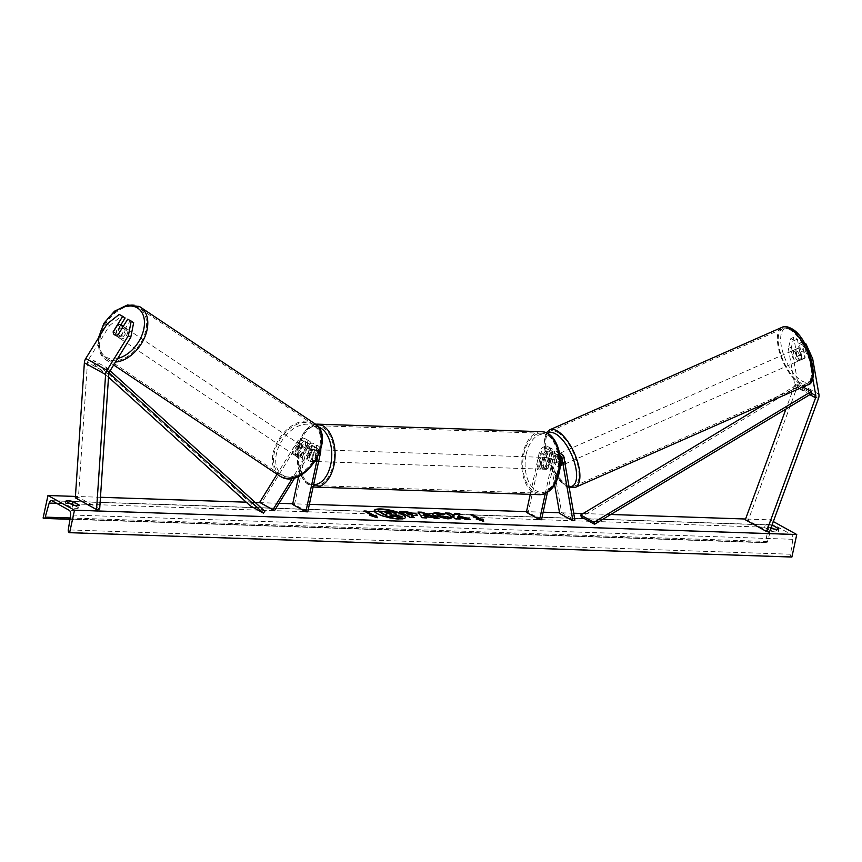 <?xml version="1.0" encoding="UTF-8"?>
<svg xmlns="http://www.w3.org/2000/svg" width="862" height="862" viewBox="0 0 862 862"><rect width="100%" height="100%" fill="white"/><g stroke="black" fill="none" stroke-linecap="round" stroke-linejoin="round"><path stroke-width="0.65" stroke-dasharray="4.31 3.23" d="M120.874 324.823L115.627 333.325A5.915 3.782 -56.4 0 0 116.887 336.374A5.915 3.782 -56.4 0 0 117.06 336.482A5.915 3.782 -56.4 0 0 120.669 336.105L118.245 334.499M107.125 323.961L109.56 325.577L88.204 360.111A3.793 2.909 119 0 0 87.59 361.631A3.793 2.909 119 0 0 87.504 362.255L78.464 497.277L75.328 497.805M109.56 325.577L121.617 316.042L119.193 314.425M125.119 317.97L121.617 316.042M120.669 336.105L130.151 320.761L127.727 319.145M133.653 322.7L130.151 320.761M99.68 509.022L78.464 497.277M115.627 333.325L113.331 331.795M794.29 340.533L797.382 339.1L793.88 337.171L791.456 347.03L788.374 348.453L790.799 338.594L794.29 340.533L797.059 356.286A5.915 2.618 -114.9 0 0 799.893 359.497A5.915 2.618 -114.9 0 0 801.477 359.702A5.915 2.618 -114.9 0 0 802.091 359.077L799.333 343.324L802.425 341.891L804.429 343.001M797.059 356.286L800.141 354.864A5.915 2.618 -114.9 0 0 802.975 358.064A5.915 2.618 -114.9 0 0 804.558 358.269A5.915 2.618 -114.9 0 0 805.183 357.655L802.425 341.891M788.374 348.453L794.592 383.924A3.793 2.909 -61 0 1 794.548 385.454A3.793 2.909 -61 0 1 794.365 386.079L785.928 409.062M805.119 344.197L802.834 345.253L809.601 360.197L812.715 377.998M802.834 345.253L799.333 343.324M809.601 360.197L811.422 359.357M791.456 347.03L797.673 382.491A7.575 5.819 -61 0 1 797.587 385.562A7.575 5.819 -61 0 1 797.221 386.801L748.173 520.486L745.318 519.754M769.4 532.231L748.173 520.486M790.799 338.594L793.88 337.171M797.382 339.1L800.141 354.864M802.091 359.077L805.183 357.655M554.568 463.217L552.887 453.574A4.741 3.642 119 0 0 551.324 451.225A4.741 3.642 119 0 0 545.226 455.233L542.974 465.642A5.915 3.523 -88.1 0 0 546.088 469.305A5.915 3.523 -88.1 0 0 548.016 468.432L550.268 458.024A4.741 3.642 -61 0 1 556.356 454.005A4.741 3.642 -61 0 1 557.929 456.364L559.61 466.008A5.915 2.618 65.1 0 1 558.996 466.622A5.915 2.618 65.1 0 1 557.412 466.417A5.915 2.618 65.1 0 1 554.568 463.217L556.496 462.323A5.915 2.618 -114.9 0 0 559.341 465.523A5.915 2.618 -114.9 0 0 560.925 465.728A5.915 2.618 -114.9 0 0 561.539 465.114L559.847 455.47A7.101 5.463 -61 0 0 557.509 451.936A7.101 5.463 -61 0 0 548.361 457.959L546.12 468.368A5.915 3.523 91.9 0 1 544.191 469.24A5.915 3.523 91.9 0 1 541.077 465.588L543.329 455.168L539.213 452.895A7.101 5.463 -61 0 1 548.351 446.872A7.101 5.463 -61 0 1 550.699 450.406L561.593 512.545L574.857 519.883M543.329 455.168A7.101 5.463 119 0 1 552.467 449.145A7.101 5.463 119 0 1 554.816 452.69L556.496 462.323M545.28 493.549L552.477 460.233A7.101 5.463 -61 0 1 559.61 453.681M547.435 492.407L554.374 460.297A4.741 3.642 -61 0 1 559.966 456.063M559.664 513.44L561.593 512.545M526.37 512.319L528.266 512.384L541.11 452.959A4.741 3.642 -61 0 1 547.208 448.94A4.741 3.642 -61 0 1 548.771 451.3L554.622 484.713M530.249 494.357L539.213 452.895M541.53 519.721L528.266 512.384M559.61 466.008L561.539 465.114M548.016 468.432L546.12 468.368M542.974 465.642L541.077 465.588M301.948 457.323A5.915 3.782 123.6 0 1 298.338 457.69A5.915 3.782 123.6 0 1 298.166 457.582A5.915 3.782 123.6 0 1 296.905 454.533L302.702 445.148A4.741 3.642 -61 0 1 308.036 443.025A4.741 3.642 -61 0 1 309.544 447.292L307.292 457.7A5.915 3.523 -88.1 0 0 310.406 461.353A5.915 3.523 -88.1 0 0 312.335 460.491L314.576 450.083A4.741 3.642 119 0 0 313.068 445.805A4.741 3.642 119 0 0 307.745 447.938L301.948 457.323L300.429 456.31L306.225 446.925A7.101 5.463 119 0 1 314.221 443.736L318.337 446.01A7.101 5.463 119 0 0 310.342 449.199L292.401 478.227M320.589 452.421L316.483 450.147L314.231 460.556A5.915 3.523 91.9 0 1 312.303 461.418A5.915 3.523 91.9 0 1 309.189 457.765L311.441 447.356A7.101 5.463 -61 0 0 309.178 440.945A7.101 5.463 -61 0 0 301.194 444.135L295.386 453.52A5.915 3.782 -56.4 0 0 296.647 456.569A5.915 3.782 -56.4 0 0 296.819 456.677A5.915 3.782 -56.4 0 0 300.429 456.31M307.745 511.845L294.481 504.507L307.325 445.083A7.101 5.463 119 0 0 305.062 438.672A7.101 5.463 119 0 0 297.078 441.861L277.058 474.24M316.483 450.147A7.101 5.463 119 0 0 314.221 443.736M320.718 449.792A7.101 5.463 119 0 0 318.337 446.01M317.582 457.485L318.692 452.356A4.741 3.642 119 0 0 317.184 448.089A4.741 3.642 119 0 0 311.861 450.212L294.901 477.645M298.683 476.233L305.428 445.018A4.741 3.642 119 0 0 303.92 440.741A4.741 3.642 119 0 0 298.597 442.874L261.186 503.376M294.481 504.507L292.584 504.442M312.335 460.491L314.231 460.556M307.292 457.7L309.189 457.765M296.905 454.533L295.386 453.52M317.722 457.399A5.915 3.523 91.9 0 1 314.199 461.482A5.915 3.523 91.9 0 1 311.085 453.735A5.915 3.523 91.9 0 1 314.598 449.652A5.915 3.523 91.9 0 1 317.722 457.399M314.199 461.482L310.406 461.353A5.915 3.523 91.9 0 0 312.141 460.664L314.425 460.739A5.915 3.523 -88.1 0 0 316.203 457.356A5.915 3.523 -88.1 0 0 316.117 452.938L313.833 452.852A5.915 3.523 91.9 0 0 310.805 449.522A5.915 3.523 91.9 0 0 309.059 450.212L311.344 450.287A5.915 3.523 -88.1 0 0 309.566 453.681A5.915 3.523 -88.1 0 0 309.652 458.099L307.368 458.024A5.915 3.523 91.9 0 0 310.406 461.353L312.303 461.418M309.059 450.212L307.368 458.024M312.141 460.664L313.833 452.852M545.797 465.092A5.915 3.523 91.9 0 1 542.284 469.176A5.915 3.523 91.9 0 1 539.17 461.418A5.915 3.523 91.9 0 1 542.683 457.334A5.915 3.523 91.9 0 1 545.797 465.092M542.284 469.176L546.088 469.305A5.915 3.523 91.9 0 0 547.833 468.605L545.549 468.529A5.915 3.523 -88.1 0 0 547.327 465.146A5.915 3.523 -88.1 0 0 547.241 460.728L549.514 460.804A5.915 3.523 91.9 0 0 546.486 457.463A5.915 3.523 91.9 0 0 544.741 458.153L542.457 458.078A5.915 3.523 -88.1 0 0 540.689 461.472A5.915 3.523 -88.1 0 0 540.776 465.889L543.049 465.965A5.915 3.523 91.9 0 0 546.088 469.305L544.191 469.24M547.833 468.605L549.514 460.804M544.741 458.153L543.049 465.965M309.652 458.099L311.344 450.287M316.117 452.938L314.425 460.739M547.241 460.728L545.549 468.529M540.776 465.889L542.457 458.078M537.263 461.353A5.915 3.523 91.9 0 1 540.786 457.269A5.915 3.523 91.9 0 1 543.9 465.027A5.915 3.523 91.9 0 1 540.388 469.111A5.915 3.523 91.9 0 1 537.263 461.353M319.619 457.463A5.915 3.523 -88.1 0 0 316.505 449.716A5.915 3.523 -88.1 0 0 312.981 453.8A5.915 3.523 -88.1 0 0 316.106 461.547A5.915 3.523 -88.1 0 0 319.619 457.463M299.513 446.344A29.987 17.865 -88.1 0 0 315.298 485.597A29.987 17.865 -88.1 0 0 333.098 464.92A29.987 17.865 -88.1 0 0 317.313 425.666A29.987 17.865 -88.1 0 0 299.513 446.344M557.38 472.484A29.987 17.865 91.9 0 1 539.569 493.161A29.987 17.865 91.9 0 1 523.794 453.897A29.987 17.865 91.9 0 1 541.595 433.23A29.987 17.865 91.9 0 1 557.38 472.484M118.557 337.484A5.915 3.922 123.8 0 1 118.374 337.376A5.915 3.922 123.8 0 1 118.32 330.405A5.915 3.922 123.8 0 1 124.774 327.42A5.915 3.922 123.8 0 1 124.958 327.528A5.915 3.922 123.8 0 1 125.022 334.499A5.915 3.922 123.8 0 1 118.557 337.484M120.799 336.536L125.119 329.553A5.915 3.922 123.8 0 1 120.799 336.536L118.148 334.768A5.915 3.922 123.8 0 1 114.721 334.93A5.915 3.922 123.8 0 1 114.549 334.812A5.915 3.922 123.8 0 1 113.202 332.01L115.853 333.777A5.915 3.922 123.8 0 1 120.174 326.795L115.853 333.777M122.469 327.657A5.915 3.922 123.8 0 1 122.469 327.775L125.119 329.553M118.148 334.768L122.469 327.775M117.523 325.017L120.174 326.795M295.386 455.718A5.915 3.922 123.8 0 1 295.213 455.599A5.915 3.922 123.8 0 1 295.149 448.628A5.915 3.922 123.8 0 1 301.614 445.654A5.915 3.922 123.8 0 1 301.786 445.762A5.915 3.922 123.8 0 1 301.851 452.733A5.915 3.922 123.8 0 1 295.386 455.718M299.998 456.343L304.308 449.361A5.915 3.922 123.8 0 1 299.998 456.343L301.765 457.528A5.915 3.922 123.8 0 1 298.338 457.69A5.915 3.922 123.8 0 1 298.155 457.571A5.915 3.922 123.8 0 1 296.819 454.77L295.041 453.584A5.915 3.922 123.8 0 1 299.362 446.602L295.041 453.584M304.308 449.361L306.075 450.535A5.915 3.922 123.8 0 0 304.739 447.734A5.915 3.922 123.8 0 0 304.555 447.626A5.915 3.922 123.8 0 0 301.129 447.787L299.362 446.602M301.765 457.528L306.075 450.535M301.129 447.787L296.819 454.77M300.138 444.663A5.915 3.922 123.8 0 1 300.321 444.77A5.915 3.922 123.8 0 1 300.375 451.742A5.915 3.922 123.8 0 1 293.92 454.727A5.915 3.922 123.8 0 1 293.737 454.619A5.915 3.922 123.8 0 1 293.673 447.647A5.915 3.922 123.8 0 1 300.138 444.663M120.033 338.475A5.915 3.922 -56.2 0 0 126.488 335.49A5.915 3.922 -56.2 0 0 126.434 328.519A5.915 3.922 -56.2 0 0 126.251 328.411A5.915 3.922 -56.2 0 0 119.786 331.396A5.915 3.922 -56.2 0 0 119.85 338.367A5.915 3.922 -56.2 0 0 120.033 338.475M138.89 307.96A29.987 19.88 -56.2 0 0 106.166 323.067A29.987 19.88 -56.2 0 0 106.479 358.366A29.987 19.88 -56.2 0 0 107.384 358.926A29.987 19.88 -56.2 0 0 140.107 343.819A29.987 19.88 -56.2 0 0 139.806 308.51A29.987 19.88 -56.2 0 0 138.89 307.96M281.271 475.177A29.987 19.88 123.8 0 1 280.365 474.628A29.987 19.88 123.8 0 1 280.053 439.318A29.987 19.88 123.8 0 1 312.777 424.212A29.987 19.88 123.8 0 1 313.693 424.772A29.987 19.88 123.8 0 1 313.994 460.071A29.987 19.88 123.8 0 1 281.271 475.177M374.259 510.778A15.979 3.728 12.2 0 0 374.183 510.994A15.979 3.728 12.2 0 0 382.222 516.166A15.979 3.728 12.2 0 0 398.75 519.323A15.979 3.728 12.2 0 0 405.409 517.75A15.979 3.728 12.2 0 0 405.431 517.512M773.311 521.553L770.229 519.851L745.587 519.021M610.824 514.474L583.1 513.547M573.683 513.224L559.535 512.75M543.157 512.2L526.51 511.64M309.372 504.313L292.724 503.753M279.04 503.289L260.098 502.654M255.217 502.492L246.22 502.19M100.466 497.277L75.425 496.426M770.962 527.964L765.219 524.786A5.915 1.379 -167.8 0 1 772.05 525.012M773.699 528.945L778.375 531.531A5.915 1.379 -167.8 0 1 775.972 531.973A5.915 1.379 -167.8 0 1 771.533 531.294L764.637 527.479A5.915 1.379 -167.8 0 1 771.091 527.619M778.375 531.531L778.957 528.826M70.436 503.796A5.915 1.379 12.2 0 0 65.178 503.904L72.074 507.718A5.915 1.379 12.2 0 0 76.513 508.397A5.915 1.379 12.2 0 0 78.916 507.955L79.509 505.251M771.35 527.684L771.425 527.425A4.03 2.403 91.9 0 1 773.731 525.001A4.03 2.403 91.9 0 1 774.421 525.195L791.402 534.591A4.03 2.403 91.9 0 1 792.889 539.31L790.54 554.234A2.133 1.271 -88.1 0 0 791.338 556.733L791.887 557.035M78.916 507.955L74.251 505.369M770.229 519.851L765.359 542.36L43.1 518.008M765.359 542.36L765.919 542.661A2.133 1.271 -88.1 0 0 766.286 542.769A2.133 1.271 -88.1 0 0 767.503 541.487L771.231 528.104M72.074 507.718L72.667 505.024M65.178 503.904L65.771 501.21M764.637 527.479L765.219 524.786M771.533 531.294L772.115 528.6M378.138 511.123L391.456 512.168L396.477 514.754M396.218 515.056L402.791 517.48M390.745 515.401L389.775 515.368L392.997 517.146M371.888 515.832L364.023 510.983M363.926 511.435L364.895 511.468M371.296 515.821L377.254 517.717M483.604 521.747L476.136 518.902M476.039 519.344L477.731 519.409M478.324 519.42L470.458 514.571M471.331 515.056L470.361 515.023M458.509 516.263L459.791 513.472M457.334 517.933L457.679 517.329L465.448 519.635L470.598 519.355M470.501 519.808L468.777 519.29M446.225 513.472L455.869 519.312L460.179 518.999M460.082 519.452L459.209 518.967M417.186 515.39L411.174 516.23M413.34 517.426L414.31 517.459M414.213 517.911L410.096 517.319M409.989 517.771L399.483 511.446M399.386 511.899L400.356 511.931M412.338 514.776L406.067 513.407M451.149 518.008L451.235 518.019C451.44 518.805 449.996 519.172 446.893 519.118L433.564 515.821L431.862 513.752M444.232 514.334L444.792 514.011M444.695 514.463L443.337 514.851M443.24 515.304L436.851 514.937M426.41 518.321L422.164 517.717M422.068 518.17L417.973 512.06M437.562 518.245L439.07 518.288M438.963 518.741L434.577 518.137M434.48 518.59L431.593 517.06M431.496 517.512L425.602 517.319M428.015 516.209L423.328 514.495M385.885 512.707L384.915 512.674L387.458 514.086L391.251 513.558M797.727 360.381A5.915 2.467 66.2 0 1 794.021 354.745A5.915 2.467 66.2 0 1 794.43 349.8A5.915 2.467 66.2 0 1 795.917 350.047A5.915 2.467 66.2 0 1 799.634 355.683A5.915 2.467 66.2 0 1 799.214 360.628A5.915 2.467 66.2 0 1 797.727 360.381M795.497 349.563L799.042 348A5.915 2.467 66.2 0 1 799.559 347.537A5.915 2.467 66.2 0 1 801.046 347.785A5.915 2.467 66.2 0 1 803.589 350.737L804.849 357.913A5.915 2.467 66.2 0 1 804.332 358.366A5.915 2.467 66.2 0 1 802.856 358.118A5.915 2.467 66.2 0 1 800.302 355.166L796.757 356.728A5.915 2.467 66.2 0 1 795.497 349.563L796.757 356.728M799.042 348L800.302 355.166M804.849 357.913L801.304 359.476L800.044 352.299A5.915 2.467 66.2 0 1 801.304 359.476M800.044 352.299L803.589 350.737M561.345 464.683A5.915 2.467 66.2 0 1 557.639 459.037A5.915 2.467 66.2 0 1 558.059 454.091A5.915 2.467 66.2 0 1 559.535 454.349A5.915 2.467 66.2 0 1 563.252 459.985A5.915 2.467 66.2 0 1 562.832 464.93A5.915 2.467 66.2 0 1 561.345 464.683M561.776 465.168L560.515 457.991A5.915 2.467 66.2 0 1 561.776 465.168L559.406 466.213A5.915 2.467 66.2 0 1 558.899 466.665A5.915 2.467 66.2 0 1 557.412 466.417A5.915 2.467 66.2 0 1 554.859 463.465L557.218 462.42A5.915 2.467 66.2 0 1 555.968 455.255L557.218 462.42M558.059 454.091L554.115 455.836A5.915 2.467 66.2 0 0 553.598 456.289L555.968 455.255M554.115 455.836A5.915 2.467 66.2 0 1 555.602 456.084A5.915 2.467 66.2 0 1 558.156 459.037L560.515 457.991M559.406 466.213L558.156 459.037M553.598 456.289L554.859 463.465M563.317 463.81A5.915 2.467 66.2 0 1 559.61 458.175A5.915 2.467 66.2 0 1 560.02 453.229A5.915 2.467 66.2 0 1 561.507 453.477A5.915 2.467 66.2 0 1 565.224 459.112A5.915 2.467 66.2 0 1 564.804 464.058A5.915 2.467 66.2 0 1 563.317 463.81M793.945 350.909A5.915 2.467 -113.8 0 0 792.469 350.662A5.915 2.467 -113.8 0 0 792.049 355.607A5.915 2.467 -113.8 0 0 795.755 361.253A5.915 2.467 -113.8 0 0 797.242 361.501A5.915 2.467 -113.8 0 0 797.662 356.556A5.915 2.467 -113.8 0 0 793.945 350.909M790.271 329.909A29.987 12.488 -113.8 0 0 782.75 328.648A29.987 12.488 -113.8 0 0 780.638 353.689A29.987 12.488 -113.8 0 0 799.44 382.254A29.987 12.488 -113.8 0 0 806.961 383.515A29.987 12.488 -113.8 0 0 809.073 358.473A29.987 12.488 -113.8 0 0 790.271 329.909M557.833 432.476A29.987 12.488 66.2 0 1 576.635 461.03A29.987 12.488 66.2 0 1 574.512 486.071A29.987 12.488 66.2 0 1 567.002 484.81A29.987 12.488 66.2 0 1 548.189 456.257A29.987 12.488 66.2 0 1 550.312 431.215A29.987 12.488 66.2 0 1 557.833 432.476M108.957 372.847L105.444 369.658L92.18 362.32L108.515 377.147M264.839 511.22L251.575 503.882L250.163 505.768M105.444 369.658L106.866 367.772L93.592 360.435L251.575 503.882M106.866 367.772L110.12 370.735M92.18 362.32L93.592 360.435M794.592 383.924L811.832 393.46L798.568 386.122L581.3 516.931M802.964 386.93L797.986 384.172L767.191 402.716M798.568 386.122L797.986 384.172M109.431 371.856L88.204 360.111M108.731 374L87.504 362.255M818.9 394.236L797.673 382.491M809.86 394.656L794.365 386.079M818.447 398.546L797.221 386.801M554.816 452.69L550.699 450.406M563.963 457.754L559.847 455.47M552.477 460.233L548.361 457.959M560.128 457.582L557.929 456.364M554.374 460.297L550.268 458.024M552.887 453.574L548.771 451.3M545.226 455.233L541.11 452.959M301.194 444.135L297.078 441.861M310.342 449.199L306.225 446.925M318.692 452.356L314.576 450.083M311.861 450.212L307.745 447.938M302.702 445.148L298.597 442.874M309.544 447.292L305.428 445.018M311.441 447.356L307.325 445.083M318.186 426.938A29.136 17.359 -88.1 0 0 298.09 446.538A29.136 17.359 -88.1 0 0 313.617 484.681M315.244 487.116A31.495 18.77 91.9 0 1 298.661 445.869A31.495 18.77 91.9 0 1 317.367 424.147M541.648 431.711A31.495 18.77 -88.1 0 0 522.943 453.434A31.495 18.77 -88.1 0 0 539.526 494.669M526.165 454.231A29.136 17.359 91.9 0 1 548.469 435.569A29.136 17.359 91.9 0 1 558.802 472.279A29.136 17.359 91.9 0 1 536.498 490.941A29.136 17.359 91.9 0 1 526.165 454.231M99.421 336.428A29.136 19.32 -56.2 0 0 106.36 357.213A29.136 19.32 -56.2 0 0 117.728 358.42M115.497 362.04A31.495 20.893 123.8 0 1 106.586 360.208A31.495 20.893 123.8 0 1 105.638 359.626A31.495 20.893 123.8 0 1 105.315 322.539A31.495 20.893 123.8 0 1 139.687 306.667M314.533 423.511A31.495 20.893 -56.2 0 0 313.574 422.93A31.495 20.893 -56.2 0 0 279.202 438.79A31.495 20.893 -56.2 0 0 279.514 475.878M313.8 425.925A29.136 19.32 123.8 0 1 315.406 460.103A29.136 19.32 123.8 0 1 283.199 475.436A29.136 19.32 123.8 0 1 281.594 441.258A29.136 19.32 123.8 0 1 313.8 425.925M774.421 525.195L52.162 500.844M791.402 534.591L69.132 510.239M765.919 542.661L43.66 518.321M791.338 556.733L69.068 532.382M790.54 554.234L68.281 529.882M792.889 539.31L70.63 514.959M771.425 527.425L56.655 503.333M767.503 541.487L70.156 517.976M792.372 329.79A29.136 12.133 -113.8 0 0 781.274 345.834A29.136 12.133 -113.8 0 0 801.283 380.638A29.136 12.133 -113.8 0 0 812.37 364.594A29.136 12.133 -113.8 0 0 792.372 329.79M807.575 384.905A31.495 13.124 66.2 0 1 799.677 383.568A31.495 13.124 66.2 0 1 779.916 353.571A31.495 13.124 66.2 0 1 782.136 327.269M549.697 429.826A31.495 13.124 -113.8 0 0 547.478 456.138A31.495 13.124 -113.8 0 0 567.228 486.136A31.495 13.124 -113.8 0 0 575.126 487.461M569.006 486.534A29.136 12.133 66.2 0 1 564.901 484.94A29.136 12.133 66.2 0 1 547.036 458.444A29.136 12.133 66.2 0 1 547.704 433.424M116.887 336.374L114.463 334.758M801.477 359.702L804.558 358.269M559.492 453.035L557.509 451.936M556.356 454.005L560.472 456.289M551.324 451.225L547.208 448.94M552.467 449.145L548.351 446.872M558.996 466.622L560.925 465.728M313.068 445.805L317.184 448.089M308.036 443.025L303.92 440.741M309.178 440.945L305.062 438.672M295.213 455.599L296.647 456.569M315.514 424.223L304.361 431.075L297.67 446.107L299.179 472.322L304.922 482.041L313.143 486.868M314.598 449.652L310.805 449.522M542.683 457.334L546.486 457.463M540.786 457.269L316.505 449.716M539.569 493.161L315.298 485.597M541.595 433.23L317.313 425.666M540.388 469.111L316.106 461.547M124.958 327.528L123.255 326.386M114.549 334.812L118.374 337.376M98.365 338.141L99.13 350.759L105.638 359.626L113.665 364.992M301.786 445.762L304.739 447.734M300.321 444.77L126.434 328.519M280.365 474.628L106.479 358.366M313.693 424.772L139.806 308.51M293.737 454.619L119.85 338.367M51.461 500.65L773.731 525.001M69.951 519.301L766.286 542.769M546.282 432.746L543.922 444.49L547.51 460.459L555.57 475.964L565.644 486.093L569.211 487.698M794.43 349.8L799.559 347.537M804.332 358.366L799.214 360.628M562.832 464.93L558.899 466.665M560.02 453.229L792.469 350.662M574.512 486.071L806.961 383.515M550.312 431.215L782.75 328.648M564.804 464.058L797.242 361.501"/><path stroke-width="1.29" d="M114.635 334.865A5.915 3.782 -56.4 0 0 118.245 334.499L127.727 319.145L133.653 322.7L130.776 337.311L109.431 371.856A3.793 2.909 119 0 0 108.817 373.365A3.793 2.909 119 0 0 108.731 374L99.68 509.022L96.555 509.55L75.328 497.805L84.368 362.773A7.575 5.819 119 0 1 84.551 361.523A7.575 5.819 119 0 1 85.78 358.495L107.125 323.961L119.193 314.425L122.684 316.354L113.202 331.708A5.915 3.782 -56.4 0 0 114.463 334.758A5.915 3.782 -56.4 0 0 114.635 334.865M122.684 316.354L125.119 317.97L120.874 324.823M130.776 337.311L128.352 335.706L107.007 370.24A7.575 5.819 119 0 0 105.778 373.268A7.575 5.819 119 0 0 105.595 374.517L96.555 509.55M128.352 335.706L131.229 321.084M812.715 377.998L815.818 395.669A3.793 2.909 -61 0 1 815.775 397.199A3.793 2.909 -61 0 1 815.592 397.824L766.533 531.498L769.4 532.231L818.447 398.546A7.575 5.819 -61 0 0 818.814 397.296A7.575 5.819 -61 0 0 818.9 394.236L812.683 358.764L805.916 343.819L804.429 343.001M805.916 343.819L805.119 344.197M811.422 359.357L812.683 358.764M785.928 409.062L745.318 519.754L766.533 531.498M559.61 453.681A7.101 5.463 -61 0 1 561.615 454.209A7.101 5.463 -61 0 1 563.963 457.754L574.857 519.883L572.928 520.777L559.664 513.44L554.622 484.713M559.966 456.063A4.741 3.642 -61 0 1 560.472 456.289A4.741 3.642 -61 0 1 562.035 458.638L572.928 520.777M547.435 492.407L541.53 519.721L539.634 519.657L526.37 512.319L530.249 494.357M539.634 519.657L545.28 493.549M292.401 478.227L272.931 509.711L259.667 502.374L277.058 474.24M298.683 476.233L292.584 504.442L305.848 511.78L307.745 511.845L320.589 452.421A7.101 5.463 119 0 0 320.718 449.792M294.901 477.645L274.45 510.724L272.931 509.711M274.45 510.724L259.667 502.374M305.848 511.78L317.582 457.485M113.202 332.01L117.523 325.017A5.915 3.922 123.8 0 1 120.949 324.866A5.915 3.922 123.8 0 1 121.122 324.974A5.915 3.922 123.8 0 1 122.469 327.657M405.431 517.512A15.979 3.728 12.2 0 0 396.951 512.437A15.979 3.728 12.2 0 0 380.853 509.42A15.979 3.728 12.2 0 0 374.259 510.778M380.95 508.968A15.979 3.728 12.2 0 0 374.28 510.541A15.979 3.728 12.2 0 0 382.319 515.713A15.979 3.728 12.2 0 0 398.847 518.87A15.979 3.728 12.2 0 0 405.506 517.297A15.979 3.728 12.2 0 0 397.468 512.136A15.979 3.728 12.2 0 0 380.95 508.968M74.498 510.185L47.97 495.499L43.1 518.008L43.66 518.321A2.133 1.271 -88.1 0 0 44.027 518.428A2.133 1.271 -88.1 0 0 45.244 517.135L49.156 503.085A4.03 2.403 91.9 0 1 51.461 500.65A4.03 2.403 91.9 0 1 52.162 500.844L69.132 510.239A4.03 2.403 91.9 0 1 70.63 514.959L68.281 529.882A2.133 1.271 -88.1 0 0 69.068 532.382L69.628 532.694L74.498 510.185L796.757 534.526L773.311 521.553M745.587 519.021L610.824 514.474M583.1 513.547L573.683 513.224M559.535 512.75L543.157 512.2M526.51 511.64L309.372 504.313M292.724 503.753L279.04 503.289M260.098 502.654L255.217 502.492M246.22 502.19L100.466 497.277M75.425 496.426L47.97 495.499M451.279 517.782L451.332 517.566C451.537 518.353 450.093 518.719 446.99 518.665L433.661 515.368L431.851 513.526L436.129 512.567L444.792 514.011L443.337 514.851L438.769 514.054L436.959 514.485L437.939 515.487L444.436 517.189L446.581 516.597L451.311 517.685M437.874 515.95L444.339 517.642L446.581 516.597M416.044 513.935L417.316 515.174L411.271 515.778L414.31 517.459L410.096 517.319L399.483 511.446L405.991 511.662L416.044 513.935L417.186 515.39M458.606 515.81L459.791 513.472L454.802 513.31L453.865 515.519L449.565 513.127L445.352 512.987L455.966 518.859L460.179 518.999L457.431 517.491L457.776 516.877L465.545 519.183L470.598 519.355L458.606 515.81L468.777 519.29M65.771 501.21L72.667 505.024A5.915 1.379 12.2 0 0 77.095 505.703A5.915 1.379 12.2 0 0 79.509 505.251L72.613 501.436A5.915 1.379 12.2 0 0 65.771 501.21M772.05 525.012A5.915 1.379 -167.8 0 1 772.061 525.012L778.957 528.826A5.915 1.379 -167.8 0 1 776.554 529.279A5.915 1.379 -167.8 0 1 772.115 528.6L770.962 527.964M371.985 515.39L369.701 515.314L377.254 517.717L376.543 515.541L374.259 515.465L366.307 511.058L364.023 510.983L371.985 515.39L371.296 515.821M482.979 519.129L483.701 521.305L476.136 518.902L478.421 518.978L470.458 514.571L472.742 514.646L480.705 519.053L482.979 519.129L483.42 521.208M431.593 517.06L425.699 516.866L426.507 517.868L422.164 517.717L417.973 512.06L422.014 512.2L439.07 518.288L434.577 518.137L431.593 517.06M74.251 505.369L72.02 504.141A5.915 1.379 12.2 0 0 70.436 503.796M771.091 527.619A5.915 1.379 -167.8 0 1 771.479 527.716L773.699 528.945M796.757 534.526L791.887 557.035L69.628 532.694M72.02 504.141L72.613 501.436M771.479 527.716L772.061 525.012M397.91 517.308L402.888 517.028L397.91 517.308L389.872 514.916L392.997 517.146L388.773 517.006L378.138 511.123L391.553 511.716L395.41 513.149L396.574 514.312L396.218 515.056M391.617 515.422L390.745 515.401M388.773 517.006L378.235 510.67M393.094 516.694L388.87 516.553M398.007 516.866L391.714 514.98M396.574 514.312L395.539 514.851L402.888 517.028M364.895 511.468L366.307 511.058M376.985 517.631L376.446 515.993L374.259 515.465M374.162 515.918L366.21 511.511M477.731 519.409L478.421 518.978M480.705 519.053L472.742 514.646M472.645 515.099L471.331 515.056M480.608 519.506L482.882 519.581M459.209 518.967L457.431 517.491M459.565 513.924L454.705 513.763L453.768 515.961L449.565 513.127M449.468 513.58L446.225 513.472M413.34 517.426L411.271 515.778M400.356 511.931L416.077 513.957M406.164 512.955L408.965 514.506L412.004 513.892L406.164 512.955L408.868 514.959L411.907 514.345M412.338 514.776L412.004 513.892M431.862 513.752L436.032 513.019L444.695 514.463M436.959 514.485L437.842 515.929M446.484 517.038L451.149 518.008M426.033 517.857L425.699 516.866M418.318 512.524L422.014 512.2M421.917 512.653L437.562 518.245M423.425 514.043L424.621 516.101L428.112 515.767L423.425 514.043L424.718 515.648L428.112 515.767M391.445 513.677L391.316 513.095L385.012 512.222L387.555 513.633L391.747 513.504M391.316 513.095L385.885 512.707M108.957 372.847L263.427 513.105L250.163 505.768L108.515 377.147M110.12 370.735L264.839 511.22L263.427 513.105M594.564 524.268L581.3 516.931L580.719 514.98L593.983 522.318L594.564 524.268L811.832 393.46L811.25 391.52L593.983 522.318M767.191 402.716L580.719 514.98M811.25 391.52L802.964 386.93M105.595 374.517L84.368 362.773M107.007 370.24L85.78 358.495M815.818 395.669L811.832 393.46M815.592 397.824L809.86 394.656M562.035 458.638L560.128 457.582M313.617 484.681A29.136 17.359 -88.1 0 0 330.717 464.596A29.136 17.359 -88.1 0 0 318.186 426.938M315.514 424.223L317.367 424.147A31.495 18.77 91.9 0 1 333.95 465.394A31.495 18.77 91.9 0 1 315.244 487.116L539.526 494.669A31.495 18.77 -88.1 0 0 558.231 472.958A31.495 18.77 -88.1 0 0 541.648 431.711C555.193 431.797 563.608 454.037 559.212 472.721C555.893 486.567 549.331 493.883 539.526 494.669M117.728 358.42A29.136 19.32 -56.2 0 0 142.155 334.639A29.136 19.32 -56.2 0 0 136.972 307.702A29.136 19.32 -56.2 0 0 99.421 336.428M139.687 306.667A31.495 20.893 123.8 0 1 140.646 307.26A31.495 20.893 123.8 0 1 144.137 338.572A31.495 20.893 123.8 0 1 115.497 362.04M280.473 476.47A31.495 20.893 -56.2 0 0 314.856 460.599A31.495 20.893 -56.2 0 0 314.533 423.511C338.087 437.67 303.747 491.028 280.57 476.524L279.514 475.878A31.495 20.893 -56.2 0 0 280.473 476.47M56.655 503.333L49.156 503.085M70.156 517.976L45.244 517.135M807.575 384.905C820.538 383.622 809.558 337.839 791.618 328.627C787.534 326.461 784.366 326.008 782.136 327.269A31.495 13.124 66.2 0 1 790.034 328.594A31.495 13.124 66.2 0 1 809.795 358.592A31.495 13.124 66.2 0 1 807.575 384.905L575.126 487.461A31.495 13.124 -113.8 0 0 577.357 461.148A31.495 13.124 -113.8 0 0 557.595 431.151A31.495 13.124 -113.8 0 0 549.697 429.826L546.282 432.746M547.704 433.424A29.136 12.133 66.2 0 1 555.99 434.092A29.136 12.133 66.2 0 1 575.223 465.264A29.136 12.133 66.2 0 1 569.006 486.534M561.615 454.209L559.492 453.035M317.367 424.147L541.648 431.711M313.143 486.868L315.244 487.116M314.533 423.511L139.601 306.613L127.49 304.965L114.517 311.182L103.893 323.315L98.365 338.141M123.255 326.386L121.122 324.974M113.665 364.992L279.514 475.878M44.027 518.428L69.951 519.301M782.136 327.269L549.697 429.826M569.211 487.698L575.126 487.461"/></g></svg>
